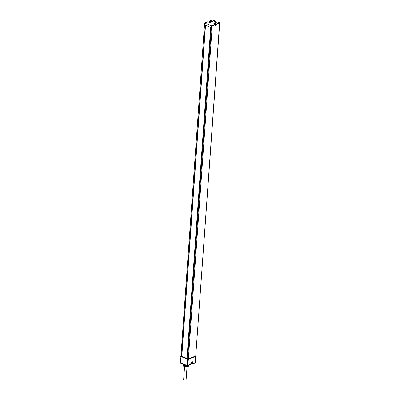 <?xml version="1.0" encoding="UTF-8"?>
<svg xmlns="http://www.w3.org/2000/svg" width="400" height="400" viewBox="0 0 400 400"><rect width="100%" height="100%" fill="white"/><g stroke="black" fill="none" stroke-linecap="round" stroke-linejoin="round"><path stroke-width="0.6" d="M215.15 25.05L215.415 24.87L214.855 24.59M181.785 356.395L186.995 358.47M187.64 358.935L211.51 25.945L212.225 25.97L188.355 358.955L187.04 358.6M188.355 358.955L195.735 356.03L219.63 22.8M219.495 22.695L218.65 22.57L219.1 22.85L218.445 23.11L216.885 22.895L214.6 21.985L214.025 21.35L215.255 21.32L215.34 21.04L212.775 20.02L209.3 21.135L210.355 21.54A1.225 0.48 -175.9 0 1 210.485 22.225A1.225 0.48 -175.9 0 1 208.76 22.175L207.745 21.77L204.865 23.155L211.58 25.83L212.225 25.97L215.145 24.81L214.065 24.285A1.225 0.48 -175.9 0 1 213.935 23.6A1.225 0.48 -175.9 0 1 215.66 23.655L216.675 24.06L219.495 22.695L219.725 22.925L195.735 356.03M180.925 356.26L204.62 23.105L180.925 356.26L181.535 356.5L205.28 25.21L210.78 27.4L187.035 358.69M205.5 25.3L181.535 356.5M212.385 21.73A0.76 0.295 -175.9 0 1 211.935 21.965A0.76 0.295 -175.9 0 1 211.135 21.87A0.76 0.295 -175.9 0 1 210.87 21.62L210.89 21.35A0.76 0.295 4.1 0 0 211.155 21.6A0.76 0.295 4.1 0 0 211.955 21.695A0.76 0.295 4.1 0 0 212.405 21.46L212.385 21.73M216.08 23.2A0.76 0.295 -175.9 0 1 215.63 23.44A0.76 0.295 -175.9 0 1 214.83 23.345A0.76 0.295 -175.9 0 1 214.565 23.095L214.585 22.825A0.76 0.295 4.1 0 0 214.85 23.075A0.76 0.295 4.1 0 0 215.65 23.17A0.76 0.295 4.1 0 0 216.1 22.935L216.08 23.2M208.76 22.175L207.795 21.79M215.255 21.32L215.175 22.21M218.435 22.685L218.36 23.1M213.785 24.135A1.13 0.44 -175.9 0 1 213.73 23.98A1.13 0.44 -175.9 0 1 214.4 23.625A1.13 0.44 -175.9 0 1 215.59 23.765L216.675 24.06L216.68 25.035L215.085 25.665L215.14 24.755M216.68 25.035L215.535 24.535A1.13 0.44 4.1 0 0 214.365 24.39M214.68 21.09L214.64 22M208.785 22.17L209.185 22.015L209.235 21.22L210.285 21.655A1.13 0.44 -175.9 0 1 210.68 22.025A1.13 0.44 -175.9 0 1 210.6 22.175M209.985 22.325L209.215 22.02L209.34 21.135L212.2 20M209.2 22.055L208.81 22.19M204.82 22.93L207.67 21.795M211.52 21.23L211.985 21.235L211.53 21.22M211.605 21.285L211.62 21.035L211.605 21.285M215.135 22.67L215.735 22.595L215.13 22.575M215.3 22.76L215.32 22.505L215.305 22.76M183.605 365.11L184.41 365.43A3.055 1.195 -175.9 0 1 183.605 365.11L183.805 365.445A2.765 1.08 4.1 0 0 184.53 365.735L184.41 365.43M184.85 365.385A2.685 1.05 -175.9 0 1 184.6 365.315L184.45 365.405M184.82 365.77A2.665 1.045 -175.9 0 1 184.58 365.705L184.53 365.735M184.635 365.33L184.61 365.71M187.885 366.445L187.905 366.415A2.62 1.025 -175.9 0 1 187.865 366.445L187.89 366.64A2.665 1.045 -175.9 0 1 185.375 366.83L185.4 366.635A2.62 1.025 -175.9 0 1 185.395 366.635L185.475 365.5A2.685 1.05 -175.9 0 0 186.61 365.555M185.385 366.705L185.47 365.5M185.475 365.41L185.165 364.745M185.445 365.475L185.335 365.05M183.69 364.195L183.28 364.615L183.235 365.96L185.37 366.83M183.51 365.33L183.56 364.67A2.86 1.12 -175.9 0 0 184.86 365.19L184.815 365.85A2.86 1.12 -175.9 0 1 183.51 365.33L183.665 365.305M187.89 366.635L188.11 365.675M188.77 365.415L188.74 365.815A2.86 1.12 -175.9 0 1 188.05 366.475L187.955 365.735M187.9 366.46A2.665 1.045 -175.9 0 1 185.39 366.655L185.395 366.64M187.32 366.065A1.655 0.645 -175.9 0 1 185.42 366.25M180.725 356.465L187.615 359.305L187.165 365.56L180.275 362.715L180.995 356.285M195.785 356.005L195 356.68L188.325 359.33L187.615 359.305M195 356.68L194.545 356.5M181.31 356.41L188.24 359.15L194.45 356.635M186.99 358.515L182.43 356.655M190.485 364.66A0.39 0.28 -111.6 0 0 190.805 364.42L190.945 362.42L192.54 361.79L192.4 363.79L191.225 363.65A1.13 0.44 4.1 0 0 190.89 363.55M187.945 365.84A2.415 0.945 -175.9 0 1 187.74 365.935A2.415 0.945 -175.9 0 1 185.43 366.105M187.95 365.795A2.61 1.02 -175.9 0 1 187.9 365.815A2.61 1.02 -175.9 0 1 185.435 366.005M184.59 365.405A2.685 1.05 -175.9 0 1 183.885 365.125L183.895 365.035A2.685 1.05 -175.9 0 1 183.69 364.91L183.7 364.76M184.4 365.555A3.055 1.195 -175.9 0 1 183.6 365.235M184.57 366.67L183.645 379.595A1.235 0.485 4.1 0 0 184.075 380A1.235 0.485 4.1 0 0 185.375 380.155A1.235 0.485 4.1 0 0 186.11 379.77L187.035 366.845M204.865 23.155L211.58 25.83M212.155 25.85L215.135 24.75M209.2 22.015L209.255 21.245M215.385 22.295L215.475 21.145M215.12 25.51L216.55 24.94L216.605 24.17L219.535 22.925M215.66 23.655L215.535 24.535M219.23 22.59L219.545 22.72M218.65 22.57L219.28 22.61M215.495 22.34L215.37 21.04L212.13 20.03M210.355 21.54L210.24 22.285M211.97 21.02L211.36 21.26L211.97 21.02M215.665 22.49L215.06 22.73L215.665 22.49M185.395 366.61L185.355 366.68A2.86 1.12 -175.9 0 1 183.19 365.82M185.36 366.81A2.62 1.025 -175.9 0 1 183.405 366.025M192.03 364.01L191.225 363.65L191.32 362.32M192.4 361.875L190.965 362.445L190.65 364.665L187.73 365.825A0.39 0.28 -111.6 0 1 187.56 365.82L187.165 365.56L190.805 364.375M191.235 363.695A1.225 0.48 4.1 0 0 190.885 363.6L192.02 363.965M180.68 363.14L187.73 365.825A0.39 0.28 -111.6 0 0 187.88 365.58L188.325 359.33M180.275 362.715L180.56 363.145L180.9 356.63M186.985 358.59L181.75 356.505L186.985 358.585M187.935 359L194.425 356.55M181.705 356.515L186.985 358.62M194.375 356.57L188.17 359.035M181.305 356.47L188.245 359.1L194.43 356.565M192.395 361.89L192.26 363.785M195.72 356.225L195.26 362.655L192.4 363.79A0.39 0.28 68.4 0 1 192.25 364.035L195.11 362.9A0.39 0.28 -111.6 0 0 195.26 362.655L195.11 362.9A0.39 0.28 -111.6 0 1 194.94 362.895M205.515 25.305L181.78 356.475M215.115 25.59L215.11 24.69L213.73 23.98M210.68 22.025C210.57 22.33 209.94 22.38 208.79 22.17M212.405 21.46L212.06 21.015L210.89 21.35M216.1 22.935L215.755 22.49L214.585 22.825M210.725 27.38L186.98 358.645M188.74 365.815L187.955 366.625M190.965 362.46L192.45 361.87M195.845 356.105L195.38 362.54"/></g></svg>
